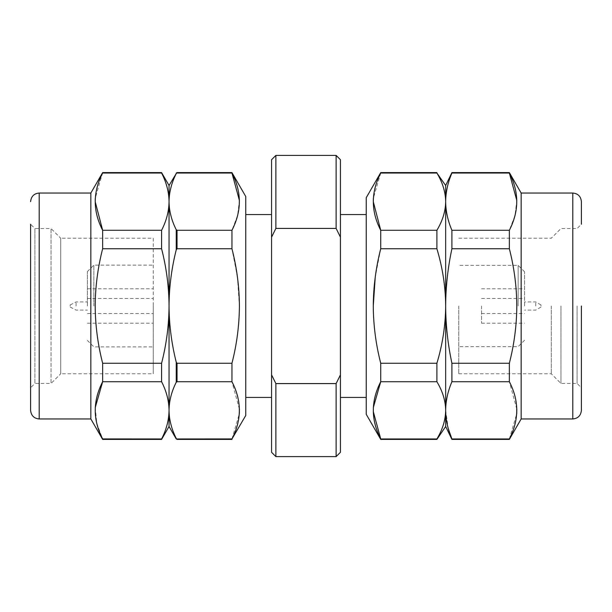 <?xml version="1.0" encoding="UTF-8"?>
<svg xmlns="http://www.w3.org/2000/svg" width="612" height="612" viewBox="0 0 612 612"><rect width="100%" height="100%" fill="white"/><g stroke="black" fill="none" stroke-linecap="round" stroke-linejoin="round"><path stroke-width="0.46" stroke-dasharray="3.06 2.29" d="M161.591 230.28L102.648 230.28L102.648 248.747L161.591 248.747L161.591 230.28C166.449 220.779 168.935 211.232 169.042 201.654C168.935 192.046 166.449 182.506 161.591 173.028L161.591 172.607M102.648 172.607L95.311 198.097M95.204 200.453L95.189 201.654M102.648 173.028L161.591 173.028M161.591 439.401L161.591 438.972C166.449 429.479 168.935 419.939 169.042 410.346C168.935 400.73 166.449 391.19 161.591 381.72L161.591 363.253C166.441 344.342 168.927 325.263 169.042 306C168.943 286.875 166.456 267.788 161.591 248.747M161.591 438.972L102.648 438.972L102.648 439.401M95.265 407.493L96.78 423.305L102.625 438.934M102.648 248.747C97.775 267.788 95.296 286.875 95.189 306C95.311 325.27 97.798 344.349 102.648 363.253L102.648 381.72L161.591 381.72M102.648 363.253L161.591 363.253M90.844 193.04L90.844 418.96M153.237 238.229L153.237 346.882L153.237 238.229L60.726 238.229L60.726 306L60.726 238.229L51.041 228.544L51.041 306L51.041 228.544L34.907 228.544L34.907 306L34.907 228.544L30.6 224.244L30.6 387.763L30.6 306L30.6 387.756L34.907 383.456L34.907 306L34.907 383.456L51.041 383.456L51.041 306L51.041 383.456L60.726 373.771L60.726 306L60.726 373.771L153.237 373.771L153.237 306L153.237 373.771M93.858 306L93.858 265.118L93.858 306M87.401 306L87.401 271.575L87.401 306M153.237 306L153.237 323.212L153.237 306M76.072 306L76.072 301.915L76.072 306M70.189 306L70.189 304.952L70.189 306M177.036 172.607L176.248 173.533C171.551 182.858 169.149 192.237 169.042 201.654L169.042 185.513M176.248 173.533L176.248 173.028M176.248 438.972L176.248 438.467L177.036 439.401M169.042 426.488L169.042 410.346C169.149 419.786 171.551 429.157 176.248 438.467M177.036 381.72L176.248 382.225L176.248 362.25L177.036 363.253L177.036 381.72L231.956 381.72L231.956 363.253C236.806 344.349 239.292 325.263 239.407 306L237.456 277.251M176.248 382.225C171.551 391.558 169.149 400.937 169.042 410.346L169.042 306C169.164 324.88 171.567 343.63 176.248 362.25M176.248 229.775L177.036 230.28L177.036 248.747L176.248 249.75L176.248 229.775C171.551 220.473 169.149 211.094 169.042 201.654L169.042 306C169.142 287.212 171.544 268.461 176.248 249.75M245.756 415.494L245.756 196.506M231.956 439.401L231.956 438.972L177.036 438.972M231.971 438.934L239.292 413.903M239.399 411.547L239.407 410.346M239.391 409.076L231.956 381.72M560.959 306L560.959 383.456L560.959 306M551.274 306L551.274 373.771L551.274 306M581.4 224.237L581.4 201.646M577.093 306L577.093 383.456L577.093 306M445.666 426.488L445.666 306C445.536 286.814 442.614 267.727 436.892 248.747L436.892 230.28C442.598 220.802 445.528 211.262 445.666 201.654C445.75 211.171 447.831 220.71 451.908 230.28L451.908 248.747C447.823 267.88 445.743 286.967 445.666 306L445.666 201.654C445.521 192.007 442.598 182.468 436.892 173.028L436.892 172.607M445.666 201.654L445.666 185.513M445.666 410.384L448.252 428.484M509.352 439.401L509.352 438.972L451.908 438.972L451.908 439.401M451.908 230.28L509.352 230.28L515.006 215.439L516.796 200.453M451.908 248.747L509.352 248.747L509.352 230.28M451.908 172.607L451.74 173.425M451.908 173.028L509.352 173.028L509.352 172.607M451.908 381.72C447.831 391.282 445.75 400.822 445.666 410.346C445.521 400.699 442.598 391.16 436.892 381.72L436.892 363.253C442.583 344.457 445.505 325.377 445.666 306C445.743 325.041 447.823 344.12 451.908 363.253L451.908 381.72L509.352 381.72L509.352 363.253C514.202 344.349 516.689 325.27 516.811 306C516.704 286.875 514.225 267.788 509.352 248.747M509.352 438.972L516.689 413.903M516.796 411.547L516.811 410.346M516.796 409.076L509.352 381.72M451.908 363.253L509.352 363.253M521.156 418.96L521.156 193.04M581.4 410.354L581.4 306M458.763 306L458.763 373.771L458.763 306M518.142 306L518.142 265.333L518.142 306M524.599 306L524.599 271.789L524.599 306M481.567 306L481.567 323.212L481.567 306M535.737 306L535.737 301.915L535.737 306M540.947 306L540.947 304.921L540.947 306M366.244 197.684L366.244 414.316M373.274 306C373.389 325.263 375.875 344.349 380.725 363.253L380.725 381.72L436.892 381.72M373.351 407.493L373.282 411.547M436.892 439.401L436.892 438.972L380.725 438.972L380.725 439.401M340.425 306L340.425 214.56L340.425 306M340.425 452.306L340.425 374.85L336.126 383.579L336.126 456.613M275.874 456.613L275.874 383.579L336.126 383.579M271.575 159.694L271.575 452.306M336.126 155.394L336.126 228.421L275.874 228.421L275.874 155.394M340.425 374.85L340.425 159.694M271.575 237.15L275.874 228.421M380.725 363.253L436.892 363.253M436.892 230.28L380.725 230.28L380.725 248.747L375.24 277.16M380.725 248.747L436.892 248.747M436.892 438.972C442.598 429.502 445.528 419.962 445.666 410.346M380.725 172.607L380.725 173.028L436.892 173.028M380.725 173.028L373.389 198.097M373.282 200.453L373.274 201.654M271.575 306L271.575 214.56L271.575 306M177.036 248.747L231.956 248.747L231.956 230.28L237.609 215.439L239.399 200.453M237.433 277.052L231.956 248.747M177.036 363.253L231.956 363.253M177.036 173.028L231.956 173.028L231.956 172.607M177.036 230.28L231.956 230.28M39.206 418.96L39.206 193.04M572.794 193.04L572.794 418.96M87.401 271.575L93.858 265.118L153.237 265.118M87.401 323.212L153.237 323.212M87.401 298.472L153.237 298.472M70.189 304.952L76.072 301.915L87.401 301.915M458.763 373.771L551.274 373.771L560.959 383.456L577.093 383.456L581.4 387.756M524.599 271.789L518.142 265.333L458.763 265.333M481.567 323.212L524.599 323.212M481.567 298.472L524.599 298.472M540.947 304.921L535.737 301.915L524.599 301.915M540.947 307.079L535.737 310.085L524.599 310.085M481.567 313.528L524.599 313.528M481.567 288.788L524.599 288.788M524.599 340.211L518.142 346.667L458.763 346.667M458.763 238.229L551.274 238.229L560.959 228.544L577.093 228.544L581.4 224.244M70.189 307.048L76.072 310.085L87.401 310.085M87.401 313.528L153.237 313.528M87.401 288.788L153.237 288.788M87.401 340.425L93.858 346.882L153.237 346.882"/><path stroke-width="0.92" d="M95.311 198.097L95.204 200.453M95.189 201.654L102.648 230.28C92.787 211.293 92.787 192.214 102.648 173.028L102.648 172.607L161.591 172.607L161.591 173.028C166.449 182.521 168.935 192.061 169.042 201.654L169.042 201.386M102.648 173.028L161.591 173.028M102.648 230.28L161.591 230.28L161.591 248.747C166.456 267.788 168.943 286.875 169.042 306C168.927 325.263 166.441 344.342 161.591 363.253L161.591 381.72C166.449 391.221 168.935 400.768 169.042 410.346C168.935 419.954 166.449 429.494 161.591 438.972L161.591 439.401L102.648 439.401L102.648 438.972C92.787 419.985 92.787 400.906 102.648 381.72L102.648 363.253C97.798 344.349 95.311 325.27 95.189 306C95.296 286.875 97.775 267.788 102.648 248.747L102.648 230.28M161.591 172.607L169.042 185.513L169.042 201.654C168.935 211.27 166.449 220.81 161.591 230.28M102.648 248.747L161.591 248.747M102.648 363.253L161.591 363.253M95.265 407.493L102.648 381.72L161.591 381.72M102.625 438.934L161.591 438.972M102.648 439.393L90.844 418.96L90.844 193.04L39.206 193.04L39.206 418.96C34.027 418.493 31.158 415.624 30.6 410.354L30.6 224.244M30.6 387.756L30.6 410.354M176.248 229.775L176.248 249.75L177.036 248.747L177.036 230.28L176.248 229.775C171.551 220.442 169.149 211.063 169.042 201.654C169.149 192.214 171.551 182.843 176.248 173.533L177.036 172.607L231.956 172.607L231.956 173.028C241.809 192.015 241.809 211.094 231.956 230.28L231.956 248.747C236.821 267.788 239.307 286.875 239.407 306C239.292 325.263 236.806 344.349 231.956 363.253L231.956 381.72C241.809 400.707 241.809 419.786 231.956 438.972L245.756 415.494L245.756 196.506L231.956 172.607M169.042 185.513L176.248 173.533M169.042 201.654L169.042 306C169.142 287.212 171.544 268.461 176.248 249.75M177.036 363.253L176.248 362.25L176.248 382.225L177.036 381.72L177.036 363.253L231.956 363.253M176.248 362.25C171.567 343.63 169.164 324.88 169.042 306L169.042 410.346C169.149 400.906 171.551 391.527 176.248 382.225M231.956 439.401L177.036 439.401L176.248 438.467L177.036 439.393M176.248 438.467C171.551 429.142 169.149 419.763 169.042 410.346L169.042 426.488L176.248 438.972M177.036 438.972L231.971 438.934M239.292 413.903L239.399 411.547M239.407 410.346L239.391 409.076M572.794 193.04L521.156 193.04L521.156 418.96L572.794 418.96L572.794 193.04C577.973 193.507 580.842 196.375 581.4 201.646L581.4 224.237M516.796 200.453L509.352 173.028L451.908 173.028C447.831 182.583 445.75 192.122 445.666 201.654L445.666 185.513L436.892 173.028C442.598 182.498 445.528 192.038 445.666 201.654C445.75 192.13 447.831 182.59 451.908 173.028L451.908 172.607L509.352 172.607L509.352 173.028C519.213 192.015 519.213 211.094 509.352 230.28L509.352 248.747C514.225 267.788 516.704 286.875 516.811 306C516.689 325.27 514.202 344.349 509.352 363.253L509.352 381.72C519.213 400.707 519.213 419.786 509.352 438.972L509.352 439.401L451.908 439.401L451.908 438.972C447.831 429.417 445.75 419.878 445.666 410.346C445.75 400.829 447.831 391.29 451.908 381.72L451.908 363.253C447.823 344.12 445.743 325.041 445.666 306C445.743 286.967 447.823 267.88 451.908 248.747L451.908 230.28C447.831 220.718 445.75 211.178 445.666 201.654L445.666 426.488L436.892 439.393M445.666 185.513L451.908 172.607M445.666 201.654C445.521 211.301 442.598 220.84 436.892 230.28L436.892 248.747C442.614 267.727 445.536 286.814 445.666 306C445.505 325.37 442.583 344.457 436.892 363.253L436.892 381.72C442.598 391.198 445.528 400.738 445.666 410.346L445.666 410.384M448.252 428.484L451.908 438.972L509.352 438.972M445.666 410.346C445.521 419.993 442.598 429.532 436.892 438.972L436.892 439.401L380.725 439.401L380.725 438.972C370.872 419.985 370.872 400.906 380.725 381.72L373.351 407.493M451.908 230.28L509.352 230.28M451.908 248.747L509.352 248.747M451.908 363.253L509.352 363.253M451.908 381.72L509.352 381.72M516.689 413.903L516.796 411.547M516.811 410.346L516.796 409.076M581.4 306L581.4 410.354C580.842 415.624 577.973 418.493 572.794 418.96M380.725 439.393L366.244 414.316L366.244 197.684L380.725 172.607L436.892 172.607M373.282 411.547L380.725 438.972L436.892 438.972M436.892 381.72L380.725 381.72L380.725 363.253C375.875 344.349 373.389 325.263 373.274 306C373.374 286.875 375.86 267.788 380.725 248.747L436.892 248.747M336.126 383.579L275.874 383.579L271.575 374.85L275.874 383.579L275.874 456.613L336.126 456.613L336.126 383.579L340.425 374.85L340.425 452.306L336.118 456.606M275.874 456.606L271.575 452.306L271.575 159.694L275.874 155.394L275.874 228.421L271.575 237.15M275.874 228.421L336.126 228.421L340.425 237.15L336.126 228.421L336.126 155.394L275.874 155.394M336.118 155.394L340.425 159.694L340.425 374.85M375.24 277.16L373.274 306M380.725 363.253L436.892 363.253M380.725 248.747L380.725 230.28L436.892 230.28M373.274 201.654L380.725 230.28C370.872 211.293 370.872 192.214 380.725 173.028L436.892 173.028M380.725 173.028L380.725 172.607M373.389 198.097L373.282 200.453M177.036 381.72L231.956 381.72M177.036 248.747L231.956 248.747M177.036 230.28L231.956 230.28M177.036 173.028L231.956 173.028L239.399 200.453M39.206 193.04C34.027 193.507 31.158 196.375 30.6 201.646M176.248 173.028L177.036 172.607M169.042 426.488L161.591 439.401M445.666 426.488L451.908 439.401M521.156 418.96L509.352 439.393M340.425 214.56L366.244 214.56M245.756 214.56L271.575 214.56M245.756 397.44L271.575 397.44M340.425 397.44L366.244 397.44M521.156 193.04L509.352 172.607M90.844 418.96L39.206 418.96M90.844 193.04L102.648 172.607"/></g></svg>
